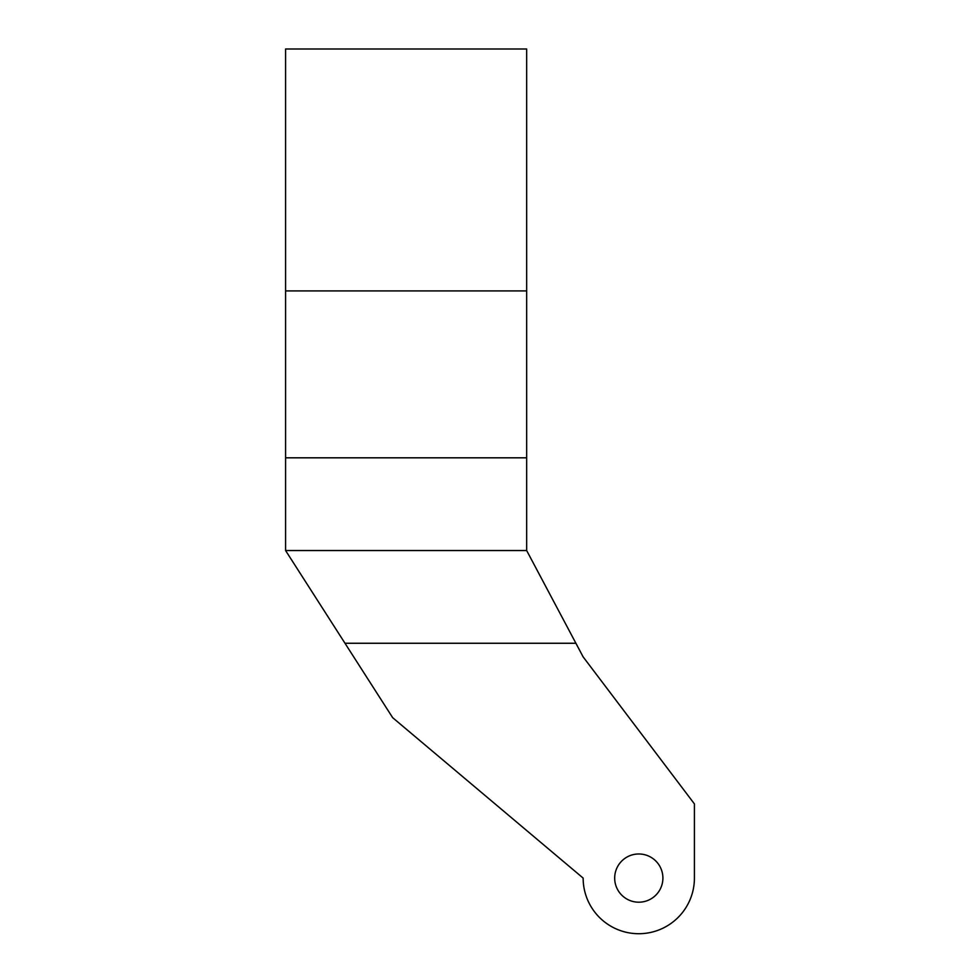 <?xml version="1.0" encoding="UTF-8"?>
<svg xmlns="http://www.w3.org/2000/svg" width="980" height="980" viewBox="0 0 980 980"><rect width="100%" height="100%" fill="white"/><g stroke="black" fill="none" stroke-linecap="round" stroke-linejoin="round"><path stroke-width="1.47" d="M614.681 878.092A24.108 24.108 0 0 1 650.842 857.206A24.108 24.108 0 0 1 650.842 898.966A24.108 24.108 0 0 1 614.681 878.092M526.664 457.819L285.584 457.819L285.584 550.54L526.664 550.54L526.664 290.913L285.584 290.913L285.584 49L526.664 49L526.664 290.913M285.584 457.819L285.584 290.913M285.584 550.54L392.662 717.679L583.149 878.092A55.64 55.64 0 0 0 638.789 933.72A55.64 55.64 0 0 0 694.416 878.092L694.416 803.906L583.149 656.906L526.664 550.54L285.584 550.54M344.985 643.26L575.909 643.26"/></g></svg>
